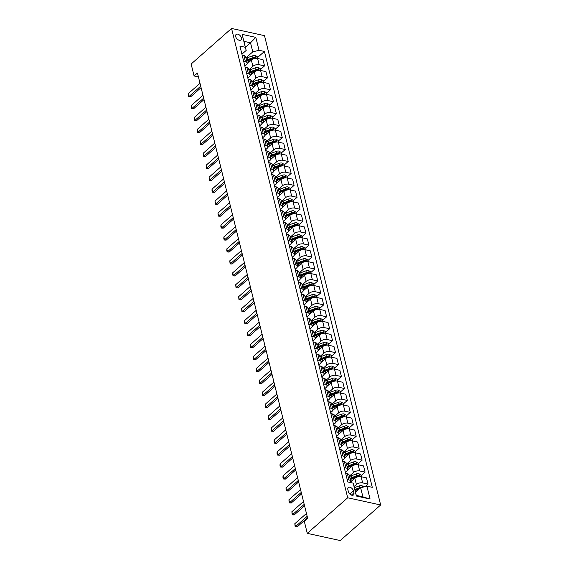 <?xml version="1.0" encoding="UTF-8"?>
<svg xmlns="http://www.w3.org/2000/svg" width="569" height="569" viewBox="0 0 569 569"><rect width="100%" height="100%" fill="white"/><g stroke="black" fill="none" stroke-linecap="round" stroke-linejoin="round"><path stroke-width="0.85" d="M235.673 36.587A3.656 2.255 48.7 0 0 238.006 39.716A3.656 2.255 48.7 0 0 240.936 39.951A3.656 2.255 48.7 0 0 241.37 37.831A3.656 2.255 48.7 0 0 239.037 34.695A3.656 2.255 48.7 0 0 236.107 34.467A3.656 2.255 48.7 0 0 235.673 36.587M380.654 504.98L264.507 35.648L231.555 28.45L347.702 497.775L380.654 504.98L340.234 540.55L307.274 533.352L347.702 497.775M307.274 533.352L304.323 521.403L307.687 518.437L197.457 73.01L194.086 75.969L198.425 76.922M353.904 492.896L353.385 490.791A3.542 2.184 48.7 0 0 351.123 487.754A3.542 2.184 48.7 0 0 348.285 487.533A3.542 2.184 48.7 0 0 347.858 489.582L348.384 491.687A3.542 2.184 48.7 0 0 350.639 494.724A3.542 2.184 48.7 0 0 353.484 494.945A3.542 2.184 48.7 0 0 353.904 492.896L351.393 495.108M366.891 486.146L370.085 499.049L356.372 496.054L353.178 483.152L356.294 495.379L362.887 496.822L360.639 487.74L366.891 486.146L372.282 487.327L264.414 51.452L257.601 57.455M245.403 47.291L250.524 42.789L243.93 41.345L246.178 50.428L245.31 47.277L239.919 46.103L347.787 481.971L353.178 483.152M245.31 47.277L242.117 34.375L255.83 37.369L259.023 50.278L264.414 51.452M194.086 75.969L191.134 64.02L231.555 28.45M246.178 50.428L241.917 54.176M243.688 61.338L245.438 61.715A4.566 2.312 -13.9 0 1 247.174 62.995A4.566 2.312 -13.9 0 1 246.306 64.866L244.876 66.125M246.647 73.287L248.397 73.664A4.566 2.312 -13.9 0 1 250.132 74.937A4.566 2.312 -13.9 0 1 249.265 76.815L247.835 78.074M249.606 85.229L251.349 85.613A4.566 2.312 -13.9 0 1 253.091 86.886A4.566 2.312 -13.9 0 1 252.216 88.764L250.794 90.023M252.565 97.178L254.307 97.562A4.566 2.312 -13.9 0 1 256.043 98.835A4.566 2.312 -13.9 0 1 255.175 100.713L253.746 101.972M255.517 109.127L257.266 109.511A4.566 2.312 -13.9 0 1 259.002 110.784A4.566 2.312 -13.9 0 1 258.134 112.662L256.704 113.921M258.475 121.076L260.225 121.46A4.566 2.312 -13.9 0 1 261.96 122.733A4.566 2.312 -13.9 0 1 261.093 124.611L259.663 125.863M261.434 133.025L263.177 133.409A4.566 2.312 -13.9 0 1 264.919 134.682A4.566 2.312 -13.9 0 1 264.044 136.56L262.615 137.812M264.393 144.974L266.136 145.358A4.566 2.312 -13.9 0 1 267.871 146.631A4.566 2.312 -13.9 0 1 267.003 148.502L265.574 149.761M267.345 156.923L269.094 157.3A4.566 2.312 -13.9 0 1 270.83 158.58A4.566 2.312 -13.9 0 1 269.962 160.451L268.532 161.71M270.303 168.872L272.053 169.249A4.566 2.312 -13.9 0 1 273.789 170.529A4.566 2.312 -13.9 0 1 272.921 172.4L271.491 173.659M273.262 180.821L275.005 181.198A4.566 2.312 -13.9 0 1 276.747 182.471A4.566 2.312 -13.9 0 1 275.873 184.349L274.443 185.608M276.221 192.77L277.964 193.147A4.566 2.312 -13.9 0 1 279.699 194.42A4.566 2.312 -13.9 0 1 278.831 196.298L277.402 197.557M279.173 204.712L280.922 205.096A4.566 2.312 -13.9 0 1 282.658 206.369A4.566 2.312 -13.9 0 1 281.79 208.247L280.361 209.506M282.132 216.661L283.874 217.045A4.566 2.312 -13.9 0 1 285.617 218.318A4.566 2.312 -13.9 0 1 284.742 220.196L283.319 221.455M285.09 228.61L286.833 228.994A4.566 2.312 -13.9 0 1 288.568 230.267A4.566 2.312 -13.9 0 1 287.701 232.145L286.271 233.397M288.042 240.559L289.792 240.943A4.566 2.312 -13.9 0 1 291.527 242.216A4.566 2.312 -13.9 0 1 290.659 244.094L289.23 245.346M291.001 252.508L292.751 252.892A4.566 2.312 -13.9 0 1 294.486 254.165A4.566 2.312 -13.9 0 1 293.618 256.043L292.189 257.295M293.96 264.457L295.702 264.841A4.566 2.312 -13.9 0 1 297.445 266.114A4.566 2.312 -13.9 0 1 296.57 267.985L295.147 269.244M296.918 276.406L298.661 276.783A4.566 2.312 -13.9 0 1 300.396 278.063A4.566 2.312 -13.9 0 1 299.529 279.934L298.099 281.193M299.87 288.355L301.62 288.732A4.566 2.312 -13.9 0 1 303.355 290.012A4.566 2.312 -13.9 0 1 302.488 291.883L301.058 293.142M302.829 300.304L304.579 300.681A4.566 2.312 -13.9 0 1 306.314 301.954A4.566 2.312 -13.9 0 1 305.446 303.832L304.017 305.091M305.788 312.246L307.53 312.63A4.566 2.312 -13.9 0 1 309.273 313.903A4.566 2.312 -13.9 0 1 308.398 315.781L306.968 317.04M308.747 324.195L310.489 324.579A4.566 2.312 -13.9 0 1 312.225 325.852A4.566 2.312 -13.9 0 1 311.357 327.73L309.927 328.989M311.698 336.144L313.448 336.528A4.566 2.312 -13.9 0 1 315.183 337.801A4.566 2.312 -13.9 0 1 314.316 339.679L312.886 340.938M314.657 348.093L316.4 348.477A4.566 2.312 -13.9 0 1 318.142 349.75A4.566 2.312 -13.9 0 1 317.274 351.628L315.845 352.88M317.616 360.042L319.358 360.426A4.566 2.312 -13.9 0 1 321.101 361.699A4.566 2.312 -13.9 0 1 320.226 363.577L318.796 364.829M320.575 371.991L322.317 372.375A4.566 2.312 -13.9 0 1 324.053 373.648A4.566 2.312 -13.9 0 1 323.185 375.519L321.755 376.778M323.526 383.94L325.276 384.317A4.566 2.312 -13.9 0 1 327.011 385.597A4.566 2.312 -13.9 0 1 326.144 387.468L324.714 388.727M326.485 395.889L328.228 396.266A4.566 2.312 -13.9 0 1 329.97 397.546A4.566 2.312 -13.9 0 1 329.095 399.417L327.673 400.676M329.444 407.838L331.186 408.215A4.566 2.312 -13.9 0 1 332.922 409.488A4.566 2.312 -13.9 0 1 332.054 411.366L330.625 412.625M332.396 419.787L334.145 420.164A4.566 2.312 -13.9 0 1 335.881 421.437A4.566 2.312 -13.9 0 1 335.013 423.315L333.583 424.574M335.354 431.729L337.104 432.113A4.566 2.312 -13.9 0 1 338.839 433.386A4.566 2.312 -13.9 0 1 337.972 435.264L336.542 436.523M338.313 443.678L340.056 444.062A4.566 2.312 -13.9 0 1 341.798 445.335A4.566 2.312 -13.9 0 1 340.923 447.213L339.501 448.472M341.272 455.627L343.015 456.011A4.566 2.312 -13.9 0 1 344.75 457.284A4.566 2.312 -13.9 0 1 343.882 459.162L342.453 460.413M344.224 467.576L345.973 467.96A4.566 2.312 -13.9 0 1 347.709 469.233A4.566 2.312 -13.9 0 1 346.841 471.111L345.411 472.362M355.518 492.249L360.639 487.74M354.096 486.509L356.386 484.496A4.566 2.312 -13.9 0 1 362.645 482.903L368.036 484.077L365.191 486.58M350.575 482.043L354.85 478.28A4.566 2.312 -13.9 0 1 361.109 476.687L366.493 477.868L368.036 484.077M349.409 476.089L353.427 472.547A4.566 2.312 -13.9 0 1 359.686 470.954L365.078 472.135L361.087 475.641M347.623 470.094L351.891 466.338A4.566 2.312 -13.9 0 1 358.15 464.745L363.541 465.919L365.078 472.135M346.45 464.14L350.476 460.598A4.566 2.312 -13.9 0 1 356.735 459.005L362.119 460.186L358.129 463.692M344.665 458.145L348.939 454.389A4.566 2.312 -13.9 0 1 355.191 452.796L360.582 453.97L362.119 460.186M343.491 452.191L347.517 448.649A4.566 2.312 -13.9 0 1 353.776 447.056L359.16 448.237L355.177 451.743M341.706 446.196L345.98 442.44A4.566 2.312 -13.9 0 1 352.239 440.847L357.624 442.021L359.16 448.237M340.532 440.242L344.558 436.7A4.566 2.312 -13.9 0 1 350.817 435.107L356.208 436.288L352.218 439.794M338.747 434.254L343.022 430.491A4.566 2.312 -13.9 0 1 349.281 428.898L354.665 430.072L356.208 436.288M337.581 428.293L341.606 424.751A4.566 2.312 -13.9 0 1 347.858 423.158L353.249 424.339L349.259 427.845M335.795 422.305L340.063 418.542A4.566 2.312 -13.9 0 1 346.322 416.949L351.713 418.123L353.249 424.339M334.622 416.352L338.647 412.81A4.566 2.312 -13.9 0 1 344.906 411.216L350.291 412.39L346.308 415.896M332.837 410.356L337.111 406.593A4.566 2.312 -13.9 0 1 343.363 405L348.754 406.181L350.291 412.39M331.663 404.403L335.689 400.861A4.566 2.312 -13.9 0 1 341.948 399.267L347.332 400.441L343.349 403.954M329.878 398.407L334.152 394.644A4.566 2.312 -13.9 0 1 340.411 393.051L345.796 394.232L347.332 400.441M328.711 392.454L332.73 388.911A4.566 2.312 -13.9 0 1 338.989 387.318L344.38 388.492L340.39 392.005M326.919 386.458L331.194 382.695A4.566 2.312 -13.9 0 1 337.453 381.102L342.844 382.283L344.38 388.492M325.752 380.505L329.778 376.963A4.566 2.312 -13.9 0 1 336.03 375.369L341.421 376.543L337.431 380.056M323.967 374.509L328.235 370.746A4.566 2.312 -13.9 0 1 334.494 369.153L339.885 370.334L341.421 376.543M322.794 368.556L326.819 365.014A4.566 2.312 -13.9 0 1 333.078 363.42L338.463 364.601L334.48 368.107M321.008 362.56L325.283 358.797A4.566 2.312 -13.9 0 1 331.535 357.204L336.926 358.385L338.463 364.601M319.835 356.607L323.861 353.065A4.566 2.312 -13.9 0 1 330.12 351.471L335.511 352.652L331.521 356.158M318.05 350.611L322.324 346.855A4.566 2.312 -13.9 0 1 328.583 345.262L333.967 346.436L335.511 352.652M316.883 344.658L320.902 341.116A4.566 2.312 -13.9 0 1 327.161 339.522L332.552 340.703L328.562 344.209M315.091 338.662L319.365 334.906A4.566 2.312 -13.9 0 1 325.624 333.313L331.016 334.487L332.552 340.703M313.924 332.709L317.95 329.167A4.566 2.312 -13.9 0 1 324.202 327.573L329.593 328.754L325.603 332.26M312.139 326.72L316.414 322.957A4.566 2.312 -13.9 0 1 322.666 321.364L328.057 322.538L329.593 328.754M310.966 320.76L314.991 317.218A4.566 2.312 -13.9 0 1 321.25 315.624L326.634 316.805L322.651 320.311M309.18 314.771L313.455 311.008A4.566 2.312 -13.9 0 1 319.714 309.415L325.098 310.589L326.634 316.805M308.007 308.811L312.032 305.276A4.566 2.312 -13.9 0 1 318.291 303.682L323.683 304.856L319.693 308.362M306.222 302.822L310.496 299.059A4.566 2.312 -13.9 0 1 316.755 297.466L322.139 298.647L323.683 304.856M305.055 296.869L309.074 293.327A4.566 2.312 -13.9 0 1 315.333 291.733L320.724 292.907L316.734 296.421M303.27 290.873L307.537 287.11A4.566 2.312 -13.9 0 1 313.796 285.517L319.188 286.698L320.724 292.907M302.096 284.92L306.122 281.378A4.566 2.312 -13.9 0 1 312.381 279.784L317.765 280.958L313.782 284.472M300.311 278.924L304.586 275.161A4.566 2.312 -13.9 0 1 310.838 273.568L316.229 274.749L317.765 280.958M299.138 272.971L303.163 269.429A4.566 2.312 -13.9 0 1 309.422 267.835L314.806 269.009L310.823 272.523M297.352 266.975L301.627 263.212A4.566 2.312 -13.9 0 1 307.886 261.619L313.27 262.8L314.806 269.009M296.186 261.022L300.204 257.48A4.566 2.312 -13.9 0 1 306.463 255.886L311.855 257.06L307.865 260.574M294.393 255.026L298.668 251.263A4.566 2.312 -13.9 0 1 304.927 249.67L310.311 250.851L311.855 257.06M293.227 249.073L297.253 245.531A4.566 2.312 -13.9 0 1 303.505 243.937L308.896 245.118L304.906 248.625M291.442 243.077L295.709 239.321A4.566 2.312 -13.9 0 1 301.968 237.728L307.36 238.902L308.896 245.118M290.268 237.124L294.294 233.582A4.566 2.312 -13.9 0 1 300.553 231.988L305.937 233.169L301.954 236.676M288.483 231.128L292.758 227.372A4.566 2.312 -13.9 0 1 299.01 225.779L304.401 226.953L305.937 233.169M287.309 225.175L291.335 221.633A4.566 2.312 -13.9 0 1 297.594 220.039L302.978 221.22L298.995 224.727M285.524 219.179L289.799 215.423A4.566 2.312 -13.9 0 1 296.058 213.83L301.442 215.004L302.978 221.22M284.358 213.226L288.376 209.684A4.566 2.312 -13.9 0 1 294.635 208.09L300.027 209.271L296.036 212.778M282.565 207.237L286.84 203.474A4.566 2.312 -13.9 0 1 293.099 201.881L298.49 203.055L300.027 209.271M281.399 201.277L285.425 197.735A4.566 2.312 -13.9 0 1 291.677 196.141L297.068 197.322L293.078 200.829M279.614 195.288L283.881 191.525A4.566 2.312 -13.9 0 1 290.14 189.932L295.531 191.106L297.068 197.322M278.44 189.335L282.466 185.793A4.566 2.312 -13.9 0 1 288.725 184.2L294.109 185.373L290.126 188.88M276.655 183.339L280.93 179.576A4.566 2.312 -13.9 0 1 287.181 177.983L292.573 179.164L294.109 185.373M275.481 177.386L279.507 173.844A4.566 2.312 -13.9 0 1 285.766 172.251L291.157 173.424L287.167 176.938M273.696 171.39L277.971 167.627A4.566 2.312 -13.9 0 1 284.23 166.034L289.614 167.215L291.157 173.424M272.53 165.437L276.548 161.895A4.566 2.312 -13.9 0 1 282.807 160.302L288.199 161.475L284.208 164.989M270.737 159.441L275.012 155.678A4.566 2.312 -13.9 0 1 281.271 154.085L286.662 155.266L288.199 161.475M269.571 153.488L273.597 149.946A4.566 2.312 -13.9 0 1 279.848 148.353L285.24 149.526L281.25 153.04M267.786 147.492L272.06 143.729A4.566 2.312 -13.9 0 1 278.312 142.136L283.703 143.317L285.24 149.526M266.612 141.539L270.638 137.997A4.566 2.312 -13.9 0 1 276.897 136.404L282.281 137.584L278.298 141.091M264.827 135.543L269.101 131.78A4.566 2.312 -13.9 0 1 275.36 130.187L280.745 131.368L282.281 137.584M263.653 129.59L267.679 126.048A4.566 2.312 -13.9 0 1 273.938 124.455L279.329 125.635L275.339 129.142M261.868 123.594L266.143 119.839A4.566 2.312 -13.9 0 1 272.402 118.245L277.786 119.419L279.329 125.635M260.702 117.641L264.727 114.099A4.566 2.312 -13.9 0 1 270.979 112.506L276.37 113.686L272.38 117.193M258.916 111.645L263.184 107.89A4.566 2.312 -13.9 0 1 269.443 106.296L274.834 107.47L276.37 113.686M257.743 105.692L261.768 102.15A4.566 2.312 -13.9 0 1 268.027 100.557L273.412 101.737L269.429 105.244M255.958 99.703L260.232 95.941A4.566 2.312 -13.9 0 1 266.484 94.347L271.875 95.521L273.412 101.737M254.784 93.743L258.81 90.201A4.566 2.312 -13.9 0 1 265.069 88.608L270.453 89.788L266.47 93.295M252.999 87.754L257.273 83.992A4.566 2.312 -13.9 0 1 263.532 82.398L268.917 83.572L270.453 89.788M251.832 81.794L255.851 78.259A4.566 2.312 -13.9 0 1 262.11 76.666L267.501 77.839L263.511 81.346M250.04 75.805L254.315 72.043A4.566 2.312 -13.9 0 1 260.574 70.449L265.958 71.623L267.501 77.839M248.873 69.852L252.899 66.31A4.566 2.312 -13.9 0 1 259.151 64.717L264.542 65.89L260.552 69.404M247.088 63.856L251.356 60.094A4.566 2.312 -13.9 0 1 257.615 58.5L263.006 59.681L264.542 65.89M245.915 57.903L252.771 51.871L250.524 42.789L255.83 37.369M347.182 479.525L348.932 479.909A4.566 2.312 -13.9 0 1 350.668 481.182A4.566 2.312 -13.9 0 1 350.298 482.519M345.646 473.308L347.389 473.693A4.566 2.312 -13.9 0 1 349.131 474.966L350.668 481.182M342.687 461.367L344.437 461.744A4.566 2.312 -13.9 0 1 346.172 463.017L347.709 469.233M339.729 449.418L341.478 449.795A4.566 2.312 -13.9 0 1 343.214 451.075L344.75 457.284M336.777 437.469L338.519 437.846A4.566 2.312 -13.9 0 1 340.255 439.126L341.798 445.335M333.818 425.52L335.561 425.904A4.566 2.312 -13.9 0 1 337.303 427.177L338.839 433.386M330.859 413.571L332.609 413.955A4.566 2.312 -13.9 0 1 334.344 415.228L335.881 421.437M327.908 401.622L329.65 402.006A4.566 2.312 -13.9 0 1 331.386 403.279L332.922 409.488M324.949 389.673L326.691 390.057A4.566 2.312 -13.9 0 1 328.434 391.33L329.97 397.546M321.99 377.724L323.74 378.108A4.566 2.312 -13.9 0 1 325.475 379.381L327.011 385.597M319.031 365.775L320.781 366.159A4.566 2.312 -13.9 0 1 322.516 367.432L324.053 373.648M316.079 353.833L317.822 354.21A4.566 2.312 -13.9 0 1 319.558 355.483L321.101 361.699M313.121 341.884L314.863 342.261A4.566 2.312 -13.9 0 1 316.606 343.534L318.142 349.75M310.162 329.935L311.912 330.312A4.566 2.312 -13.9 0 1 313.647 331.592L315.183 337.801M307.203 317.986L308.953 318.363A4.566 2.312 -13.9 0 1 310.688 319.643L312.225 325.852M304.251 306.037L305.994 306.421A4.566 2.312 -13.9 0 1 307.729 307.694L309.273 313.903M301.293 294.088L303.035 294.472A4.566 2.312 -13.9 0 1 304.778 295.745L306.314 301.954M298.334 282.139L300.083 282.523A4.566 2.312 -13.9 0 1 301.819 283.796L303.355 290.012M295.375 270.19L297.125 270.574A4.566 2.312 -13.9 0 1 298.86 271.847L300.396 278.063M292.423 258.241L294.166 258.625A4.566 2.312 -13.9 0 1 295.901 259.898L297.445 266.114M289.465 246.292L291.207 246.676A4.566 2.312 -13.9 0 1 292.95 247.949L294.486 254.165M286.506 234.35L288.255 234.727A4.566 2.312 -13.9 0 1 289.991 236L291.527 242.216M283.554 222.401L285.297 222.778A4.566 2.312 -13.9 0 1 287.032 224.058L288.568 230.267M280.595 210.452L282.338 210.829A4.566 2.312 -13.9 0 1 284.08 212.109L285.617 218.318M277.636 198.503L279.386 198.887A4.566 2.312 -13.9 0 1 281.122 200.16L282.658 206.369M274.678 186.554L276.427 186.938A4.566 2.312 -13.9 0 1 278.163 188.211L279.699 194.42M271.726 174.605L273.469 174.989A4.566 2.312 -13.9 0 1 275.204 176.262L276.747 182.471M268.767 162.656L270.51 163.04A4.566 2.312 -13.9 0 1 272.252 164.313L273.789 170.529M265.808 150.707L267.558 151.091A4.566 2.312 -13.9 0 1 269.293 152.364L270.83 158.58M262.85 138.758L264.599 139.142A4.566 2.312 -13.9 0 1 266.335 140.415L267.871 146.631M259.898 126.816L261.64 127.193A4.566 2.312 -13.9 0 1 263.376 128.466L264.919 134.682M256.939 114.867L258.682 115.244A4.566 2.312 -13.9 0 1 260.424 116.517L261.96 122.733M253.98 102.918L255.73 103.295A4.566 2.312 -13.9 0 1 257.465 104.575L259.002 110.784M251.021 90.969L252.771 91.346A4.566 2.312 -13.9 0 1 254.507 92.626L256.043 98.835M248.07 79.02L249.812 79.404A4.566 2.312 -13.9 0 1 251.555 80.677L253.091 86.886M245.111 67.071L246.854 67.455A4.566 2.312 -13.9 0 1 248.596 68.728L250.132 74.937M259.023 50.278L252.771 51.871M242.152 55.122L243.902 55.506A4.566 2.312 -13.9 0 1 245.637 56.779L247.174 62.995M356.294 495.379L356.372 496.054M362.887 496.822L370.085 499.049M242.117 34.375L243.93 41.345M307.168 516.325L295.539 526.56L297.139 526.908L295.147 526.759L294.827 523.686L306.456 513.451M307.523 517.769L297.139 526.908M294.827 523.686L295.539 526.56L295.147 526.759M363.826 486.929L361.877 485.627A3.023 1.529 166.1 0 0 359.139 485.919L354.387 487.676M361.848 487.434L361.571 487.37A3.023 1.529 166.1 0 0 359.594 487.733L354.836 489.489M355.02 490.236L359.814 488.465M355.12 490.642L358.954 489.219M304.209 504.376L292.58 514.611L294.18 514.959L292.196 514.81L291.869 511.744L303.497 501.509M304.564 505.82L294.18 514.959M291.869 511.744L292.58 514.611L292.196 514.81M301.25 492.427L289.621 502.662L291.228 503.01L289.237 502.861L288.91 499.795L300.539 489.56M301.613 493.871L291.228 503.01M288.91 499.795L289.621 502.662L289.237 502.861M298.298 480.478L286.662 490.713L288.27 491.061L286.278 490.912L285.958 487.846L297.587 477.611M298.654 481.922L288.27 491.061M285.958 487.846L286.662 490.713L286.278 490.912M361.365 476.744L360.938 475.023L358.918 473.678A3.023 1.529 166.1 0 0 356.187 473.97L351.045 475.869A8.734 4.417 166.1 0 0 349.515 476.53M352.111 480.691A8.734 4.417 166.1 0 0 350.689 481.31M350.248 479.489A8.734 4.417 -13.9 0 1 351.777 478.835L356.919 476.929A3.023 1.529 -13.9 0 1 358.904 476.573L358.619 475.428A3.023 1.529 166.1 0 0 356.635 475.784L351.493 477.683A8.734 4.417 166.1 0 0 349.963 478.344M350.163 479.162A7.248 3.67 -13.9 0 1 351.983 478.323L357.119 476.417A1.543 0.782 -13.9 0 1 357.645 476.274L358.619 475.428M358.904 476.573L359.274 476.459M358.406 464.795L357.979 463.081L355.959 461.736A3.023 1.529 166.1 0 0 353.228 462.021L348.086 463.92A8.734 4.417 166.1 0 0 346.557 464.581M349.16 468.742A8.734 4.417 166.1 0 0 347.737 469.361M347.289 467.547A8.734 4.417 -13.9 0 1 348.818 466.886L353.961 464.987A3.023 1.529 -13.9 0 1 355.945 464.624L355.661 463.479A3.023 1.529 166.1 0 0 353.676 463.835L348.534 465.741A8.734 4.417 166.1 0 0 347.005 466.395M347.211 467.213A7.248 3.67 -13.9 0 1 349.025 466.374L354.167 464.468A1.543 0.782 -13.9 0 1 354.693 464.332L355.661 463.479M355.945 464.624L356.315 464.51M355.447 452.846L355.02 451.132L353.008 449.787A3.023 1.529 166.1 0 0 350.269 450.072L345.127 451.971A8.734 4.417 166.1 0 0 343.605 452.632M346.201 456.793A8.734 4.417 166.1 0 0 344.778 457.412M344.337 455.598A8.734 4.417 -13.9 0 1 345.867 454.937L351.002 453.038A3.023 1.529 -13.9 0 1 352.986 452.675L352.702 451.53A3.023 1.529 166.1 0 0 350.717 451.886L345.582 453.792A8.734 4.417 166.1 0 0 344.053 454.446M344.252 455.264A7.248 3.67 -13.9 0 1 346.066 454.425L351.208 452.526A1.543 0.782 -13.9 0 1 351.734 452.383L352.702 451.53M352.986 452.675L353.356 452.561M295.339 468.529L283.711 478.764L285.311 479.112L283.326 478.963L282.971 477.533L282.999 475.897L294.628 465.662M295.695 469.973L285.311 479.112M282.999 475.897L283.711 478.764L283.326 478.963M352.488 440.904L352.069 439.183L350.049 437.838A3.023 1.529 166.1 0 0 347.31 438.123L342.175 440.022A8.734 4.417 166.1 0 0 340.646 440.683M343.242 444.844A8.734 4.417 166.1 0 0 341.82 445.47M341.379 443.649A8.734 4.417 -13.9 0 1 342.908 442.988L348.05 441.089A3.023 1.529 -13.9 0 1 350.027 440.726L349.743 439.581A3.023 1.529 166.1 0 0 347.766 439.944L342.623 441.843A8.734 4.417 166.1 0 0 341.094 442.497M341.293 443.315A7.248 3.67 -13.9 0 1 343.107 442.476L348.249 440.577A1.543 0.782 -13.9 0 1 348.776 440.434L349.743 439.581M350.027 440.726L350.404 440.612M292.381 456.58L280.752 466.815L282.352 467.163L280.368 467.014L280.012 465.584L280.04 463.948L291.669 453.713M292.736 458.024L282.352 467.163M280.04 463.948L280.752 466.815L280.368 467.014M289.422 444.631L277.793 454.866L279.4 455.214L277.409 455.065L277.053 453.635L277.082 451.999L288.718 441.764M289.785 446.082L279.4 455.214M277.082 451.999L277.793 454.866L277.409 455.065M286.47 432.682L274.841 442.917L276.442 443.272L274.45 443.116L274.094 441.686L274.13 440.05L285.759 429.815M286.826 434.133L276.442 443.272M274.13 440.05L274.841 442.917L274.45 443.116M283.511 420.733L271.882 430.968L273.483 431.323L271.498 431.174L271.171 428.101L282.8 417.866M283.867 422.184L273.483 431.323M271.171 428.101L271.882 430.968L271.498 431.174M280.553 408.791L268.924 419.026L270.524 419.374L268.54 419.225L268.212 416.152L279.841 405.917M280.908 410.235L270.524 419.374M268.212 416.152L268.924 419.026L268.54 419.225M349.537 428.955L349.11 427.234L347.09 425.889A3.023 1.529 166.1 0 0 344.359 426.174L339.216 428.08A8.734 4.417 166.1 0 0 337.687 428.734M340.283 432.895A8.734 4.417 166.1 0 0 338.861 433.521M338.42 431.7A8.734 4.417 -13.9 0 1 339.949 431.039L345.091 429.14A3.023 1.529 -13.9 0 1 347.076 428.777L346.791 427.632A3.023 1.529 166.1 0 0 344.807 427.995L339.665 429.894A8.734 4.417 166.1 0 0 338.135 430.555M338.342 431.366A7.248 3.67 -13.9 0 1 340.155 430.527L345.291 428.628A1.543 0.782 -13.9 0 1 345.817 428.485L346.791 427.632M347.076 428.777L347.446 428.663M346.578 417.006L346.151 415.285L344.131 413.94A3.023 1.529 166.1 0 0 341.4 414.225L336.258 416.131A8.734 4.417 166.1 0 0 334.728 416.785M337.332 420.953A8.734 4.417 166.1 0 0 335.909 421.572M335.461 419.751A8.734 4.417 -13.9 0 1 336.99 419.09L342.133 417.191A3.023 1.529 -13.9 0 1 344.117 416.828L343.832 415.683A3.023 1.529 166.1 0 0 341.848 416.046L336.706 417.945A8.734 4.417 166.1 0 0 335.184 418.606M335.383 419.417A7.248 3.67 -13.9 0 1 337.197 418.578L342.339 416.679A1.543 0.782 -13.9 0 1 342.865 416.536L343.832 415.683M344.117 416.828L344.487 416.714M343.619 405.057L343.192 403.336L341.18 401.991A3.023 1.529 166.1 0 0 338.441 402.276L333.306 404.182A8.734 4.417 166.1 0 0 331.777 404.836M334.373 409.004A8.734 4.417 166.1 0 0 332.95 409.623M332.509 407.802A8.734 4.417 -13.9 0 1 334.039 407.141L339.174 405.242A3.023 1.529 -13.9 0 1 341.158 404.879L340.874 403.734A3.023 1.529 166.1 0 0 338.889 404.097L333.754 405.996A8.734 4.417 166.1 0 0 332.225 406.657M332.424 407.468A7.248 3.67 -13.9 0 1 334.238 406.629L339.38 404.73A1.543 0.782 -13.9 0 1 339.906 404.587L340.874 403.734M341.158 404.879L341.535 404.765M340.667 393.108L340.241 391.387L338.221 390.042A3.023 1.529 166.1 0 0 335.482 390.334L330.347 392.233A8.734 4.417 166.1 0 0 328.818 392.894M331.414 397.055A8.734 4.417 166.1 0 0 329.992 397.674M329.551 395.853A8.734 4.417 -13.9 0 1 331.08 395.192L336.222 393.293A3.023 1.529 -13.9 0 1 338.199 392.937L337.922 391.785A3.023 1.529 166.1 0 0 335.938 392.148L330.795 394.047A8.734 4.417 166.1 0 0 329.266 394.708M329.465 395.519A7.248 3.67 -13.9 0 1 331.286 394.68L336.421 392.781A1.543 0.782 -13.9 0 1 336.948 392.638L337.922 391.785M338.199 392.937L338.576 392.823M337.709 381.159L337.282 379.438L335.262 378.093A3.023 1.529 166.1 0 0 332.531 378.385L327.388 380.284A8.734 4.417 166.1 0 0 325.859 380.946M328.455 385.106A8.734 4.417 166.1 0 0 327.033 385.725M326.592 383.904A8.734 4.417 -13.9 0 1 328.121 383.25L333.263 381.344A3.023 1.529 -13.9 0 1 335.248 380.988L334.963 379.836A3.023 1.529 166.1 0 0 332.979 380.199L327.836 382.098A8.734 4.417 166.1 0 0 326.307 382.759M326.514 383.57A7.248 3.67 -13.9 0 1 328.327 382.731L333.47 380.832A1.543 0.782 -13.9 0 1 333.996 380.689L334.963 379.836M335.248 380.988L335.618 380.874M277.594 396.842L265.965 407.077L267.572 407.425L265.581 407.276L265.225 405.839L265.261 404.203L276.89 393.976M277.957 398.286L267.572 407.425M265.261 404.203L265.965 407.077L265.581 407.276M334.75 369.21L334.323 367.489L332.303 366.144A3.023 1.529 166.1 0 0 329.572 366.436L324.43 368.335A8.734 4.417 166.1 0 0 322.9 368.996M325.504 373.157A8.734 4.417 166.1 0 0 324.081 373.776M323.64 371.955A8.734 4.417 -13.9 0 1 325.162 371.301L330.305 369.395A3.023 1.529 -13.9 0 1 332.289 369.039L332.004 367.887A3.023 1.529 166.1 0 0 330.02 368.25L324.885 370.149A8.734 4.417 166.1 0 0 323.356 370.81M323.555 371.621A7.248 3.67 -13.9 0 1 325.368 370.789L330.511 368.883A1.543 0.782 -13.9 0 1 331.037 368.74L332.004 367.887M332.289 369.039L332.659 368.925M274.642 384.893L263.013 395.128L264.613 395.476L262.622 395.327L262.302 392.261L273.931 382.027M274.998 386.337L264.613 395.476M262.302 392.261L263.013 395.128L262.622 395.327M331.791 357.261L331.371 355.547L329.351 354.195A3.023 1.529 166.1 0 0 326.613 354.487L321.478 356.386A8.734 4.417 166.1 0 0 319.949 357.048M322.545 361.208A8.734 4.417 166.1 0 0 321.122 361.827M320.681 360.006A8.734 4.417 -13.9 0 1 322.21 359.352L327.346 357.453A3.023 1.529 -13.9 0 1 329.33 357.09L329.046 355.945A3.023 1.529 166.1 0 0 327.061 356.301L321.926 358.207A8.734 4.417 166.1 0 0 320.397 358.861M320.596 359.679A7.248 3.67 -13.9 0 1 322.41 358.84L327.552 356.934A1.543 0.782 -13.9 0 1 328.078 356.799L329.046 355.945M329.33 357.09L329.707 356.976M271.683 372.944L260.054 383.179L261.655 383.527L259.67 383.378L259.343 380.312L270.972 370.078M272.039 374.388L261.655 383.527M259.343 380.312L260.054 383.179L259.67 383.378M328.839 345.312L328.413 343.598L326.393 342.254A3.023 1.529 166.1 0 0 323.661 342.538L318.519 344.437A8.734 4.417 166.1 0 0 316.99 345.099M319.586 349.259A8.734 4.417 166.1 0 0 318.163 349.878M317.722 348.064A8.734 4.417 -13.9 0 1 319.252 347.403L324.394 345.504A3.023 1.529 -13.9 0 1 326.378 345.141L326.094 343.996A3.023 1.529 166.1 0 0 324.11 344.352L318.967 346.258A8.734 4.417 166.1 0 0 317.438 346.912M317.637 347.73A7.248 3.67 -13.9 0 1 319.458 346.891L324.593 344.992A1.543 0.782 -13.9 0 1 325.119 344.85L326.094 343.996M326.378 345.141L326.748 345.027M268.724 360.995L257.096 371.23L258.703 371.578L256.711 371.429L256.384 368.363L268.013 358.129M269.087 362.439L258.703 371.578M256.384 368.363L257.096 371.23L256.711 371.429M325.881 333.37L325.454 331.649L323.434 330.305A3.023 1.529 166.1 0 0 320.703 330.589L315.56 332.488A8.734 4.417 166.1 0 0 314.031 333.149M316.627 337.31A8.734 4.417 166.1 0 0 315.212 337.936M314.764 336.115A8.734 4.417 -13.9 0 1 316.293 335.454L321.435 333.555A3.023 1.529 -13.9 0 1 323.42 333.192L323.135 332.047A3.023 1.529 166.1 0 0 321.151 332.403L316.008 334.309A8.734 4.417 166.1 0 0 314.479 334.963M314.685 335.781A7.248 3.67 -13.9 0 1 316.499 334.942L321.641 333.043A1.543 0.782 -13.9 0 1 322.168 332.901L323.135 332.047M323.42 333.192L323.789 333.078M265.766 349.046L254.137 359.281L255.744 359.629L253.753 359.48L253.397 358.05L253.433 356.414L265.062 346.18M266.128 350.49L255.744 359.629M253.433 356.414L254.137 359.281L253.753 359.48M322.922 321.421L322.495 319.7L320.482 318.356A3.023 1.529 166.1 0 0 317.744 318.64L312.601 320.539A8.734 4.417 166.1 0 0 311.072 321.201M313.675 325.361A8.734 4.417 166.1 0 0 312.253 325.987M311.812 324.166A8.734 4.417 -13.9 0 1 313.341 323.505L318.476 321.606A3.023 1.529 -13.9 0 1 320.461 321.243L320.176 320.098A3.023 1.529 166.1 0 0 318.192 320.461L313.057 322.36A8.734 4.417 166.1 0 0 311.528 323.021M311.727 323.832A7.248 3.67 -13.9 0 1 313.54 322.993L318.683 321.094A1.543 0.782 -13.9 0 1 319.209 320.952L320.176 320.098M320.461 321.243L320.831 321.129M262.814 337.097L251.185 347.332L252.785 347.68L250.801 347.531L250.445 346.101L250.474 344.465L262.103 334.231M263.17 338.548L252.785 347.68M250.474 344.465L251.185 347.332L250.801 347.531M319.963 309.472L319.543 307.751L317.523 306.407A3.023 1.529 166.1 0 0 314.785 306.691L309.65 308.597A8.734 4.417 166.1 0 0 308.121 309.252M310.717 313.419A8.734 4.417 166.1 0 0 309.294 314.038M308.853 312.217A8.734 4.417 -13.9 0 1 310.382 311.556L315.518 309.657A3.023 1.529 -13.9 0 1 317.502 309.294L317.218 308.149A3.023 1.529 166.1 0 0 315.24 308.512L310.098 310.411A8.734 4.417 166.1 0 0 308.569 311.072M308.768 311.883A7.248 3.67 -13.9 0 1 310.582 311.044L315.724 309.145A1.543 0.782 -13.9 0 1 316.25 309.003L317.218 308.149M317.502 309.294L317.879 309.18M259.855 325.148L248.226 335.383L249.827 335.738L247.842 335.582L247.487 334.152L247.515 332.516L259.144 322.282M260.211 326.599L249.827 335.738M247.515 332.516L248.226 335.383L247.842 335.582M256.896 313.199L245.267 323.434L246.875 323.789L244.883 323.633L244.528 322.203L244.556 320.567L256.192 310.333M257.259 314.65L246.875 323.789M244.556 320.567L245.267 323.434L244.883 323.633M253.945 301.257L242.309 311.485L243.916 311.84L241.925 311.691L241.605 308.618L253.233 298.384M254.3 302.701L243.916 311.84M241.605 308.618L242.309 311.485L241.925 311.691M250.986 289.308L239.357 299.543L240.957 299.891L238.973 299.742L238.646 296.669L250.275 286.435M251.342 290.752L240.957 299.891M238.646 296.669L239.357 299.543L238.973 299.742M248.027 277.359L236.398 287.594L237.998 287.942L236.014 287.793L235.687 284.728L247.316 274.493M248.383 278.803L237.998 287.942M235.687 284.728L236.398 287.594L236.014 287.793M245.068 265.41L233.439 275.645L235.047 275.993L233.055 275.844L232.7 274.407L232.735 272.779L244.364 262.544M245.431 266.854L235.047 275.993M232.735 272.779L233.439 275.645L233.055 275.844M242.117 253.461L230.488 263.696L232.088 264.044L230.096 263.895L229.776 260.83L241.405 250.595M242.472 254.905L232.088 264.044M229.776 260.83L230.488 263.696L230.096 263.895M239.158 241.512L227.529 251.747L229.129 252.095L227.145 251.946L226.789 250.516L226.818 248.881L238.447 238.646M239.513 242.956L229.129 252.095M226.818 248.881L227.529 251.747L227.145 251.946M236.199 229.563L224.57 239.798L226.17 240.146L224.186 239.997L223.83 238.567L223.859 236.932L235.488 226.697M236.555 231.007L226.17 240.146M223.859 236.932L224.57 239.798L224.186 239.997M233.24 217.614L221.611 227.849L223.219 228.197L221.227 228.048L220.872 226.618L220.907 224.983L232.536 214.748M233.603 219.065L223.219 228.197M220.907 224.983L221.611 227.849L221.227 228.048M230.289 205.665L218.66 215.9L220.26 216.256L218.268 216.099L217.948 213.034L229.577 202.799M230.644 207.116L220.26 216.256M217.948 213.034L218.66 215.9L218.268 216.099M227.33 193.716L215.701 203.951L217.301 204.307L215.317 204.157L214.99 201.085L226.618 190.85M227.685 195.167L217.301 204.307M214.99 201.085L215.701 203.951L215.317 204.157M224.371 181.774L212.742 192.009L214.349 192.358L212.358 192.208L212.002 190.771L212.031 189.136L223.66 178.901M224.734 183.218L214.349 192.358M212.031 189.136L212.742 192.009L212.358 192.208M221.419 169.825L209.783 180.06L211.391 180.409L209.399 180.259L209.079 177.187L220.708 166.952M221.775 171.269L211.391 180.409M209.079 177.187L209.783 180.06L209.399 180.259M218.46 157.876L206.832 168.111L208.432 168.46L206.447 168.31L206.12 165.245L217.749 155.01M218.816 159.32L208.432 168.46M206.12 165.245L206.832 168.111L206.447 168.31M215.502 145.927L203.873 156.162L205.473 156.511L203.489 156.361L203.161 153.296L214.79 143.061M215.857 147.371L205.473 156.511M203.161 153.296L203.873 156.162L203.489 156.361M212.543 133.978L200.914 144.213L202.521 144.562L200.53 144.412L200.174 142.975L200.203 141.347L211.839 131.112M212.906 135.422L202.521 144.562M200.203 141.347L200.914 144.213L200.53 144.412M209.591 122.029L197.955 132.264L199.563 132.613L197.571 132.463L197.215 131.034L197.251 129.398L208.88 119.163M209.947 123.473L199.563 132.613M197.251 129.398L197.955 132.264L197.571 132.463M317.011 297.523L316.584 295.802L314.565 294.458A3.023 1.529 166.1 0 0 311.833 294.742L306.691 296.648A8.734 4.417 166.1 0 0 305.162 297.303M307.758 301.47A8.734 4.417 166.1 0 0 306.335 302.089M305.894 300.268A8.734 4.417 -13.9 0 1 307.424 299.607L312.566 297.708A3.023 1.529 -13.9 0 1 314.55 297.345L314.266 296.2A3.023 1.529 166.1 0 0 312.281 296.563L307.139 298.462A8.734 4.417 166.1 0 0 305.61 299.123M305.809 299.934A7.248 3.67 -13.9 0 1 307.63 299.095L312.765 297.196A1.543 0.782 -13.9 0 1 313.291 297.054L314.266 296.2M314.55 297.345L314.92 297.231M314.052 285.574L313.626 283.853L311.606 282.509A3.023 1.529 166.1 0 0 308.875 282.8L303.732 284.699A8.734 4.417 166.1 0 0 302.203 285.353M304.806 289.521A8.734 4.417 166.1 0 0 303.384 290.14M302.936 288.319A8.734 4.417 -13.9 0 1 304.465 287.658L309.607 285.759A3.023 1.529 -13.9 0 1 311.592 285.396L311.307 284.251A3.023 1.529 166.1 0 0 309.323 284.614L304.18 286.513A8.734 4.417 166.1 0 0 302.651 287.174M302.857 287.985A7.248 3.67 -13.9 0 1 304.671 287.146L309.813 285.247A1.543 0.782 -13.9 0 1 310.34 285.105L311.307 284.251M311.592 285.396L311.961 285.289M311.094 273.625L310.667 271.904L308.654 270.56A3.023 1.529 166.1 0 0 305.916 270.851L300.773 272.75A8.734 4.417 166.1 0 0 299.251 273.412M301.847 277.572A8.734 4.417 166.1 0 0 300.425 278.191M299.984 276.37A8.734 4.417 -13.9 0 1 301.513 275.716L306.648 273.81A3.023 1.529 -13.9 0 1 308.633 273.454L308.348 272.302A3.023 1.529 166.1 0 0 306.364 272.665L301.229 274.564A8.734 4.417 166.1 0 0 299.699 275.225M299.899 276.036A7.248 3.67 -13.9 0 1 301.712 275.197L306.855 273.298A1.543 0.782 -13.9 0 1 307.381 273.156L308.348 272.302M308.633 273.454L309.003 273.34M308.135 261.676L307.715 259.955L305.695 258.611A3.023 1.529 166.1 0 0 302.957 258.902L297.822 260.801A8.734 4.417 166.1 0 0 296.293 261.463M298.889 265.623A8.734 4.417 166.1 0 0 297.466 266.242M297.025 264.421A8.734 4.417 -13.9 0 1 298.554 263.767L303.697 261.861A3.023 1.529 -13.9 0 1 305.674 261.505L305.397 260.353A3.023 1.529 166.1 0 0 303.412 260.716L298.27 262.615A8.734 4.417 166.1 0 0 296.741 263.276M296.94 264.087A7.248 3.67 -13.9 0 1 298.761 263.255L303.896 261.349A1.543 0.782 -13.9 0 1 304.422 261.207L305.397 260.353M305.674 261.505L306.051 261.391M305.183 249.727L304.756 248.006L302.736 246.662A3.023 1.529 166.1 0 0 300.005 246.953L294.863 248.852A8.734 4.417 166.1 0 0 293.334 249.514M295.93 253.674A8.734 4.417 166.1 0 0 294.507 254.293M294.066 252.472A8.734 4.417 -13.9 0 1 295.596 251.818L300.738 249.912A3.023 1.529 -13.9 0 1 302.722 249.556L302.438 248.411A3.023 1.529 166.1 0 0 300.453 248.767L295.311 250.666A8.734 4.417 166.1 0 0 293.782 251.327M293.988 252.145A7.248 3.67 -13.9 0 1 295.802 251.306L300.937 249.4A1.543 0.782 -13.9 0 1 301.463 249.258L302.438 248.411M302.722 249.556L303.092 249.442M302.224 237.778L301.798 236.064L299.778 234.72A3.023 1.529 166.1 0 0 297.046 235.004L291.904 236.903A8.734 4.417 166.1 0 0 290.375 237.565M292.978 241.725A8.734 4.417 166.1 0 0 291.556 242.344M291.108 240.531A8.734 4.417 -13.9 0 1 292.637 239.869L297.779 237.97A3.023 1.529 -13.9 0 1 299.763 237.607L299.479 236.462A3.023 1.529 166.1 0 0 297.495 236.818L292.352 238.724A8.734 4.417 166.1 0 0 290.83 239.378M291.029 240.196A7.248 3.67 -13.9 0 1 292.843 239.357L297.985 237.451A1.543 0.782 -13.9 0 1 298.512 237.316L299.479 236.462M299.763 237.607L300.133 237.493M299.266 225.829L298.839 224.115L296.826 222.771A3.023 1.529 166.1 0 0 294.088 223.055L288.952 224.954A8.734 4.417 166.1 0 0 287.423 225.616M290.019 229.776A8.734 4.417 166.1 0 0 288.597 230.395M288.156 228.582A8.734 4.417 -13.9 0 1 289.685 227.92L294.82 226.021A3.023 1.529 -13.9 0 1 296.805 225.658L296.52 224.513A3.023 1.529 166.1 0 0 294.536 224.869L289.401 226.775A8.734 4.417 166.1 0 0 287.871 227.429M288.07 228.247A7.248 3.67 -13.9 0 1 289.884 227.408L295.027 225.509A1.543 0.782 -13.9 0 1 295.553 225.367L296.52 224.513M296.805 225.658L297.182 225.544M296.314 213.887L295.887 212.166L293.867 210.822A3.023 1.529 166.1 0 0 291.136 211.106L285.994 213.005A8.734 4.417 166.1 0 0 284.464 213.667M287.061 217.827A8.734 4.417 166.1 0 0 285.638 218.453M285.197 216.633A8.734 4.417 -13.9 0 1 286.726 215.971L291.869 214.072A3.023 1.529 -13.9 0 1 293.846 213.709L293.568 212.564A3.023 1.529 166.1 0 0 291.584 212.927L286.442 214.826A8.734 4.417 166.1 0 0 284.913 215.48M285.112 216.298A7.248 3.67 -13.9 0 1 286.932 215.459L292.068 213.56A1.543 0.782 -13.9 0 1 292.594 213.418L293.568 212.564M293.846 213.709L294.223 213.595M293.355 201.938L292.928 200.217L290.908 198.873A3.023 1.529 166.1 0 0 288.177 199.157L283.035 201.063A8.734 4.417 166.1 0 0 281.506 201.718M284.102 205.878A8.734 4.417 166.1 0 0 282.679 206.504M282.238 204.684A8.734 4.417 -13.9 0 1 283.767 204.022L288.91 202.123A3.023 1.529 -13.9 0 1 290.894 201.76L290.61 200.615A3.023 1.529 166.1 0 0 288.625 200.978L283.483 202.877A8.734 4.417 166.1 0 0 281.954 203.538M282.16 204.349A7.248 3.67 -13.9 0 1 283.974 203.51L289.116 201.611A1.543 0.782 -13.9 0 1 289.642 201.469L290.61 200.615M290.894 201.76L291.264 201.646M290.396 189.989L289.97 188.268L287.957 186.924A3.023 1.529 166.1 0 0 285.218 187.208L280.076 189.114A8.734 4.417 166.1 0 0 278.547 189.769M281.15 193.937A8.734 4.417 166.1 0 0 279.728 194.555M279.287 192.735A8.734 4.417 -13.9 0 1 280.809 192.073L285.951 190.174A3.023 1.529 -13.9 0 1 287.935 189.811L287.651 188.666A3.023 1.529 166.1 0 0 285.666 189.029L280.531 190.928A8.734 4.417 166.1 0 0 279.002 191.589M279.201 192.4A7.248 3.67 -13.9 0 1 281.015 191.561L286.157 189.662A1.543 0.782 -13.9 0 1 286.684 189.52L287.651 188.666M287.935 189.811L288.305 189.697M287.437 178.04L287.018 176.319L284.998 174.975A3.023 1.529 166.1 0 0 282.26 175.259L277.124 177.165A8.734 4.417 166.1 0 0 275.595 177.82M278.191 181.988A8.734 4.417 166.1 0 0 276.769 182.606M276.328 180.786A8.734 4.417 -13.9 0 1 277.857 180.124L282.992 178.225A3.023 1.529 -13.9 0 1 284.977 177.862L284.692 176.717A3.023 1.529 166.1 0 0 282.715 177.08L277.572 178.979A8.734 4.417 166.1 0 0 276.043 179.64M276.242 180.451A7.248 3.67 -13.9 0 1 278.056 179.612L283.198 177.713A1.543 0.782 -13.9 0 1 283.725 177.571L284.692 176.717M284.977 177.862L285.353 177.748M284.486 166.091L284.059 164.37L282.039 163.026A3.023 1.529 166.1 0 0 279.308 163.317L274.166 165.216A8.734 4.417 166.1 0 0 272.636 165.878M275.232 170.039A8.734 4.417 166.1 0 0 273.81 170.657M273.369 168.837A8.734 4.417 -13.9 0 1 274.898 168.175L280.04 166.276A3.023 1.529 -13.9 0 1 282.025 165.92L281.74 164.768A3.023 1.529 166.1 0 0 279.756 165.131L274.614 167.03A8.734 4.417 166.1 0 0 273.084 167.691M273.284 168.502A7.248 3.67 -13.9 0 1 275.104 167.663L280.24 165.764A1.543 0.782 -13.9 0 1 280.766 165.622L281.74 164.768M282.025 165.92L282.395 165.807M281.527 154.142L281.1 152.421L279.08 151.077A3.023 1.529 166.1 0 0 276.349 151.368L271.207 153.267A8.734 4.417 166.1 0 0 269.678 153.929M272.274 158.09A8.734 4.417 166.1 0 0 270.858 158.708M270.41 156.888A8.734 4.417 -13.9 0 1 271.939 156.233L277.082 154.327A3.023 1.529 -13.9 0 1 279.066 153.971L278.782 152.819A3.023 1.529 166.1 0 0 276.797 153.182L271.655 155.081A8.734 4.417 166.1 0 0 270.126 155.742M270.332 156.553A7.248 3.67 -13.9 0 1 272.146 155.714L277.288 153.815A1.543 0.782 -13.9 0 1 277.814 153.673L278.782 152.819M279.066 153.971L279.436 153.858M278.568 142.193L278.141 140.472L276.129 139.128A3.023 1.529 166.1 0 0 273.39 139.419L268.248 141.318A8.734 4.417 166.1 0 0 266.719 141.98M269.322 146.141A8.734 4.417 166.1 0 0 267.899 146.759M267.458 144.939A8.734 4.417 -13.9 0 1 268.988 144.284L274.123 142.378A3.023 1.529 -13.9 0 1 276.107 142.022L275.823 140.87A3.023 1.529 166.1 0 0 273.838 141.233L268.703 143.132A8.734 4.417 166.1 0 0 267.174 143.793M267.373 144.604A7.248 3.67 -13.9 0 1 269.187 143.772L274.329 141.866A1.543 0.782 -13.9 0 1 274.855 141.724L275.823 140.87M276.107 142.022L276.477 141.909M275.609 130.244L275.19 128.53L273.17 127.179A3.023 1.529 166.1 0 0 270.431 127.47L265.296 129.369A8.734 4.417 166.1 0 0 263.767 130.031M266.363 134.192A8.734 4.417 166.1 0 0 264.941 134.81M264.5 132.99A8.734 4.417 -13.9 0 1 266.029 132.335L271.164 130.436A3.023 1.529 -13.9 0 1 273.148 130.073L272.864 128.928A3.023 1.529 166.1 0 0 270.887 129.284L265.744 131.183A8.734 4.417 166.1 0 0 264.215 131.844M264.414 132.662A7.248 3.67 -13.9 0 1 266.228 131.823L271.37 129.917A1.543 0.782 -13.9 0 1 271.897 129.775L272.864 128.928M273.148 130.073L273.525 129.96M272.658 118.295L272.231 116.581L270.211 115.237A3.023 1.529 166.1 0 0 267.48 115.521L262.337 117.42A8.734 4.417 166.1 0 0 260.808 118.082M263.404 122.243A8.734 4.417 166.1 0 0 261.982 122.861M261.541 121.048A8.734 4.417 -13.9 0 1 263.07 120.386L268.212 118.487A3.023 1.529 -13.9 0 1 270.197 118.124L269.912 116.979A3.023 1.529 166.1 0 0 267.928 117.335L262.786 119.241A8.734 4.417 166.1 0 0 261.256 119.895M261.463 120.713A7.248 3.67 -13.9 0 1 263.276 119.874L268.412 117.975A1.543 0.782 -13.9 0 1 268.938 117.833L269.912 116.979M270.197 118.124L270.567 118.011M269.699 106.346L269.272 104.632L267.252 103.288A3.023 1.529 166.1 0 0 264.521 103.572L259.379 105.471A8.734 4.417 166.1 0 0 257.849 106.133M260.453 110.294A8.734 4.417 166.1 0 0 259.03 110.919M258.582 109.099A8.734 4.417 -13.9 0 1 260.111 108.437L265.254 106.538A3.023 1.529 -13.9 0 1 267.238 106.175L266.953 105.03A3.023 1.529 166.1 0 0 264.969 105.386L259.827 107.292A8.734 4.417 166.1 0 0 258.298 107.946M258.504 108.764A7.248 3.67 -13.9 0 1 260.317 107.925L265.46 106.026A1.543 0.782 -13.9 0 1 265.986 105.884L266.953 105.03M267.238 106.175L267.608 106.062M266.74 94.404L266.313 92.683L264.301 91.339A3.023 1.529 166.1 0 0 261.562 91.623L256.427 93.522A8.734 4.417 166.1 0 0 254.898 94.184M257.494 98.345A8.734 4.417 166.1 0 0 256.071 98.97M255.63 97.15A8.734 4.417 -13.9 0 1 257.16 96.488L262.295 94.589A3.023 1.529 -13.9 0 1 264.279 94.226L263.995 93.081A3.023 1.529 166.1 0 0 262.01 93.444L256.875 95.343A8.734 4.417 166.1 0 0 255.346 96.005M255.545 96.815A7.248 3.67 -13.9 0 1 257.359 95.976L262.501 94.077A1.543 0.782 -13.9 0 1 263.027 93.935L263.995 93.081M264.279 94.226L264.649 94.113M206.632 110.08L195.003 120.315L196.604 120.664L194.619 120.514L194.264 119.085L194.292 117.449L205.921 107.214M206.988 111.531L196.604 120.664M194.292 117.449L195.003 120.315L194.619 120.514M263.788 82.455L263.362 80.734L261.342 79.39A3.023 1.529 166.1 0 0 258.603 79.674L253.468 81.58A8.734 4.417 166.1 0 0 251.939 82.235M254.535 86.403A8.734 4.417 166.1 0 0 253.113 87.021M252.672 85.201A8.734 4.417 -13.9 0 1 254.201 84.539L259.343 82.64A3.023 1.529 -13.9 0 1 261.32 82.277L261.043 81.132A3.023 1.529 166.1 0 0 259.059 81.495L253.916 83.394A8.734 4.417 166.1 0 0 252.387 84.056M252.586 84.866A7.248 3.67 -13.9 0 1 254.407 84.027L259.542 82.128A1.543 0.782 -13.9 0 1 260.069 81.986L261.043 81.132M261.32 82.277L261.697 82.164M203.674 98.131L192.045 108.366L193.645 108.722L191.661 108.565L191.305 107.136L191.333 105.5L202.962 95.265M204.029 99.582L193.645 108.722M191.333 105.5L192.045 108.366L191.661 108.565M260.83 70.506L260.403 68.785L258.383 67.441A3.023 1.529 166.1 0 0 255.652 67.725L250.509 69.631A8.734 4.417 166.1 0 0 248.98 70.286M251.576 74.454A8.734 4.417 166.1 0 0 250.154 75.072M249.713 73.252A8.734 4.417 -13.9 0 1 251.242 72.59L256.384 70.691A3.023 1.529 -13.9 0 1 258.369 70.328L258.084 69.183A3.023 1.529 166.1 0 0 256.1 69.546L250.957 71.445A8.734 4.417 166.1 0 0 249.428 72.107M249.635 72.917A7.248 3.67 -13.9 0 1 251.448 72.078L256.583 70.179A1.543 0.782 -13.9 0 1 257.117 70.037L258.084 69.183M258.369 70.328L258.739 70.215M200.715 86.182L189.086 96.417L190.693 96.773L188.702 96.616L188.346 95.187L188.382 93.551L200.011 83.316M201.077 87.633L190.693 96.773M188.382 93.551L189.086 96.417L188.702 96.616M257.871 58.557L257.444 56.836L255.424 55.492A3.023 1.529 166.1 0 0 252.693 55.783L247.551 57.682A8.734 4.417 166.1 0 0 246.021 58.337M248.625 62.505A8.734 4.417 166.1 0 0 247.202 63.123M246.754 61.303A8.734 4.417 -13.9 0 1 248.283 60.641L253.425 58.742A3.023 1.529 -13.9 0 1 255.41 58.379L255.125 57.234A3.023 1.529 166.1 0 0 253.141 57.597L247.999 59.496A8.734 4.417 166.1 0 0 246.477 60.158M246.676 60.968A7.248 3.67 -13.9 0 1 248.489 60.129L253.632 58.23A1.543 0.782 -13.9 0 1 254.158 58.088L255.125 57.234M255.41 58.379L255.78 58.266M354.85 478.28L356.386 484.496M351.891 466.338L353.427 472.547M348.939 454.389L350.476 460.598M345.98 442.44L347.517 448.649M343.022 430.491L344.558 436.7M340.063 418.542L341.606 424.751M337.111 406.593L338.647 412.81M334.152 394.644L335.689 400.861M331.194 382.695L332.73 388.911M328.235 370.746L329.778 376.963M325.283 358.797L326.819 365.014M322.324 346.855L323.861 353.065M319.365 334.906L320.902 341.116M316.414 322.957L317.95 329.167M313.455 311.008L314.991 317.218M310.496 299.059L312.032 305.276M307.537 287.11L309.074 293.327M304.586 275.161L306.122 281.378M301.627 263.212L303.163 269.429M298.668 251.263L300.204 257.48M295.709 239.321L297.253 245.531M292.758 227.372L294.294 233.582M289.799 215.423L291.335 221.633M286.84 203.474L288.376 209.684M283.881 191.525L285.425 197.735M280.93 179.576L282.466 185.793M277.971 167.627L279.507 173.844M275.012 155.678L276.548 161.895M272.06 143.729L273.597 149.946M269.101 131.78L270.638 137.997M266.143 119.839L267.679 126.048M263.184 107.89L264.727 114.099M260.232 95.941L261.768 102.15M257.273 83.992L258.81 90.201M254.315 72.043L255.851 78.259M251.356 60.094L252.899 66.31M361.109 476.687L362.645 482.903M347.389 473.693L348.932 479.909M344.437 461.744L345.973 467.96M358.15 464.745L359.686 470.954M341.478 449.795L343.015 456.011M355.191 452.796L356.735 459.005M338.519 437.846L340.056 444.062M352.239 440.847L353.776 447.056M335.561 425.904L337.104 432.113M349.281 428.898L350.817 435.107M332.609 413.955L334.145 420.164M346.322 416.949L347.858 423.158M329.65 402.006L331.186 408.215M343.363 405L344.906 411.216M326.691 390.057L328.228 396.266M340.411 393.051L341.948 399.267M323.74 378.108L325.276 384.317M337.453 381.102L338.989 387.318M320.781 366.159L322.317 372.375M334.494 369.153L336.03 375.369M317.822 354.21L319.358 360.426M331.535 357.204L333.078 363.42M314.863 342.261L316.4 348.477M328.583 345.262L330.12 351.471M311.912 330.312L313.448 336.528M325.624 333.313L327.161 339.522M308.953 318.363L310.489 324.579M322.666 321.364L324.202 327.573M305.994 306.421L307.53 312.63M319.714 309.415L321.25 315.624M303.035 294.472L304.579 300.681M316.755 297.466L318.291 303.682M300.083 282.523L301.62 288.732M313.796 285.517L315.333 291.733M297.125 270.574L298.661 276.783M310.838 273.568L312.381 279.784M294.166 258.625L295.702 264.841M307.886 261.619L309.422 267.835M291.207 246.676L292.751 252.892M304.927 249.67L306.463 255.886M288.255 234.727L289.792 240.943M301.968 237.728L303.505 243.937M285.297 222.778L286.833 228.994M299.01 225.779L300.553 231.988M282.338 210.829L283.874 217.045M296.058 213.83L297.594 220.039M279.386 198.887L280.922 205.096M293.099 201.881L294.635 208.09M276.427 186.938L277.964 193.147M290.14 189.932L291.677 196.141M273.469 174.989L275.005 181.198M287.181 177.983L288.725 184.2M270.51 163.04L272.053 169.249M284.23 166.034L285.766 172.251M267.558 151.091L269.094 157.3M281.271 154.085L282.807 160.302M264.599 139.142L266.136 145.358M278.312 142.136L279.848 148.353M261.64 127.193L263.177 133.409M275.36 130.187L276.897 136.404M258.682 115.244L260.225 121.46M272.402 118.245L273.938 124.455M255.73 103.295L257.266 109.511M269.443 106.296L270.979 112.506M252.771 91.346L254.307 97.562M266.484 94.347L268.027 100.557M249.812 79.404L251.349 85.613M263.532 82.398L265.069 88.608M246.854 67.455L248.397 73.664M260.574 70.449L262.11 76.666M243.902 55.506L245.438 61.715M257.615 58.5L259.151 64.717M349.743 493.992L353.385 490.791M362.332 487.306L361.927 485.663M359.594 487.733L359.139 485.919M359.672 476.566L358.968 473.714M351.493 477.683L351.045 475.869M352.218 480.599L351.777 478.835M356.635 475.784L356.187 473.97M356.72 464.617L356.009 461.765M348.534 465.741L348.086 463.92M349.259 468.657L348.818 466.886M353.676 463.835L353.228 462.021M353.762 452.668L353.057 449.816M345.582 453.792L345.127 451.971M346.301 456.708L345.867 454.937M350.717 451.886L350.269 450.072M350.803 440.726L350.099 437.867M342.623 441.843L342.175 440.022M343.342 444.759L342.908 442.988M347.766 439.944L347.31 438.123M347.851 428.777L347.14 425.925M339.665 429.894L339.216 428.08M340.39 432.81L339.949 431.039M344.807 427.995L344.359 426.174M344.892 416.828L344.188 413.976M336.706 417.945L336.258 416.131M337.431 420.861L336.99 419.09M341.848 416.046L341.4 414.225M341.933 404.879L341.229 402.027M333.754 405.996L333.306 404.182M334.472 408.912L334.039 407.141M338.889 404.097L338.441 402.276M338.975 392.93L338.271 390.078M330.795 394.047L330.347 392.233M331.514 396.963L331.08 395.192M335.938 392.148L335.482 390.334M336.023 380.981L335.312 378.129M327.836 382.098L327.388 380.284M328.562 385.014L328.121 383.25M332.979 380.199L332.531 378.385M333.064 369.032L332.36 366.18M324.885 370.149L324.43 368.335M325.603 373.065L325.162 371.301M330.02 368.25L329.572 366.436M330.105 357.083L329.401 354.231M321.926 358.207L321.478 356.386M322.644 361.116L322.21 359.352M327.061 356.301L326.613 354.487M327.147 345.134L326.442 342.282M318.967 346.258L318.519 344.437M319.693 349.174L319.252 347.403M324.11 344.352L323.661 342.538M324.195 333.192L323.484 330.333M316.008 334.309L315.56 332.488M316.734 337.225L316.293 335.454M321.151 332.403L320.703 330.589M321.236 321.243L320.532 318.384M313.057 322.36L312.601 320.539M313.775 325.276L313.341 323.505M318.192 320.461L317.744 318.64M318.277 309.294L317.573 306.442M310.098 310.411L309.65 308.597M310.816 313.327L310.382 311.556M315.24 308.512L314.785 306.691M315.326 297.345L314.614 294.493M307.139 298.462L306.691 296.648M307.865 301.378L307.424 299.607M312.281 296.563L311.833 294.742M312.367 285.396L311.663 282.544M304.18 286.513L303.732 284.699M304.906 289.429L304.465 287.658M309.323 284.614L308.875 282.8M309.408 273.447L308.704 270.595M301.229 274.564L300.773 272.75M301.947 277.48L301.513 275.716M306.364 272.665L305.916 270.851M306.449 261.498L305.745 258.646M298.27 262.615L297.822 260.801M298.988 265.531L298.554 263.767M303.412 260.716L302.957 258.902M303.497 249.549L302.786 246.697M295.311 250.666L294.863 248.852M296.036 253.582L295.596 251.818M300.453 248.767L300.005 246.953M300.539 237.6L299.835 234.748M292.352 238.724L291.904 236.903M293.078 241.64L292.637 239.869M297.495 236.818L297.046 235.004M297.58 225.651L296.876 222.799M289.401 226.775L288.952 224.954M290.119 229.691L289.685 227.92M294.536 224.869L294.088 223.055M294.621 213.709L293.917 210.85M286.442 214.826L285.994 213.005M287.16 217.742L286.726 215.971M291.584 212.927L291.136 211.106M291.669 201.76L290.958 198.908M283.483 202.877L283.035 201.063M284.208 205.793L283.767 204.022M288.625 200.978L288.177 199.157M288.711 189.811L288.006 186.959M280.531 190.928L280.076 189.114M281.25 193.844L280.809 192.073M285.666 189.029L285.218 187.208M285.752 177.862L285.048 175.01M277.572 178.979L277.124 177.165M278.291 181.895L277.857 180.124M282.715 177.08L282.26 175.259M282.793 165.913L282.089 163.061M274.614 167.03L274.166 165.216M275.339 169.946L274.898 168.175M279.756 165.131L279.308 163.317M279.841 153.964L279.13 151.112M271.655 155.081L271.207 153.267M272.38 157.997L271.939 156.233M276.797 153.182L276.349 151.368M276.883 142.015L276.178 139.163M268.703 143.132L268.248 141.318M269.422 146.048L268.988 144.284M273.838 141.233L273.39 139.419M273.924 130.066L273.22 127.214M265.744 131.183L265.296 129.369M266.463 134.099L266.029 132.335M270.887 129.284L270.431 127.47M270.972 118.117L270.261 115.265M262.786 119.241L262.337 117.42M263.511 122.157L263.07 120.386M267.928 117.335L267.48 115.521M268.013 106.168L267.309 103.316M259.827 107.292L259.379 105.471M260.552 110.208L260.111 108.437M264.969 105.386L264.521 103.572M265.054 94.226L264.35 91.367M256.875 95.343L256.427 93.522M257.593 98.259L257.16 96.488M262.01 93.444L261.562 91.623M262.096 82.277L261.391 79.425M253.916 83.394L253.468 81.58M254.635 86.31L254.201 84.539M259.059 81.495L258.603 79.674M259.144 70.328L258.433 67.476M250.957 71.445L250.509 69.631M251.683 74.361L251.242 72.59M256.1 69.546L255.652 67.725M256.185 58.379L255.481 55.527M247.999 59.496L247.551 57.682M248.724 62.412L248.283 60.641M253.141 57.597L252.693 55.783"/></g></svg>
